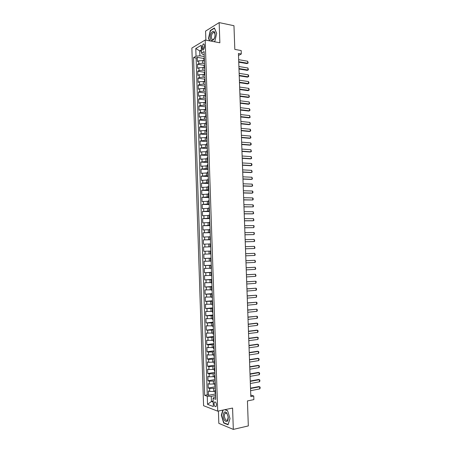<?xml version="1.0" encoding="UTF-8"?>
<svg xmlns="http://www.w3.org/2000/svg" width="452" height="452" viewBox="0 0 452 452"><rect width="100%" height="100%" fill="white"/><g stroke="black" fill="none" stroke-linecap="round" stroke-linejoin="round"><path stroke-width="0.68" d="M216.514 404.772C216.186 402.517 215.502 401.625 214.468 402.094L214.011 403.845C214.333 406.099 215.016 406.992 216.056 406.523L216.514 404.772M218.412 411.015L218.83 423.36L233.322 429.4L248.323 425.92L247.43 400.93L253.871 399.619L253.742 396.003L250.77 395.059M191.868 48.048L203.581 405.71L217.706 411.162L205.18 40.019L191.868 48.048M205.18 40.019L219.864 42.787L219.158 22.6L205.575 31.115L205.88 40.149M219.158 22.6L233.966 25.713L234.814 49.387L241.187 50.562L241.311 54.003L238.43 53.483L250.826 396.585L253.742 396.003M203.914 60.63L198.733 60.805L197.439 61.523L197.298 57.364L203.841 58.472M204.49 63.489L202.694 63.201L198.829 63.585L197.53 64.297L204.072 65.354M197.53 64.297L197.665 68.461L198.965 67.766L204.151 67.591M204.383 74.557L199.196 74.733L197.897 75.405L197.761 71.241L204.321 72.252M204.62 81.535L199.428 81.71L198.129 82.36L197.987 78.185L204.649 79.162M204.852 88.519L199.66 88.694L198.36 89.315L198.219 85.14L205.089 86.1M205.089 95.508L199.897 95.683L198.592 96.282L198.451 92.101L205.485 93.033M205.321 102.502L200.129 102.677L198.818 103.254L198.682 99.067L205.716 99.948M205.558 109.508L200.36 109.683L199.049 110.231L198.914 106.045L205.948 106.87M205.796 116.52L200.592 116.695L199.281 117.221L199.146 113.028L206.18 113.802M206.027 123.537L200.824 123.712L199.513 124.215L199.377 120.017L206.417 120.74M206.265 130.56L201.061 130.735L199.744 131.216L199.609 127.012L206.649 127.684M206.502 137.594L201.293 137.77L199.982 138.222L199.84 134.012L206.88 134.634M206.739 144.634L201.524 144.809L200.213 145.233L200.072 141.024L207.118 141.595M206.976 151.68L201.761 151.855L200.445 152.256L200.304 148.041L207.349 148.561M207.214 158.731L200.677 159.285L200.535 155.07L207.587 155.533M207.451 165.794L200.908 166.319L200.773 162.098L207.818 162.511M207.688 172.862L201.146 173.365L201.004 169.138L208.056 169.5M207.926 179.936L201.377 180.416L201.236 176.184L208.293 176.495M208.163 187.021L201.609 187.473L201.468 183.235L208.525 183.495M208.4 194.106L201.846 194.535L201.705 190.298L208.762 190.501M208.638 201.202L202.078 201.609L201.937 197.366L208.999 197.518M208.88 208.31L202.315 208.688L202.174 204.44L209.236 204.536M209.118 215.423L202.547 215.773L202.406 211.519L209.468 211.564M209.355 222.537L202.784 222.87L202.643 218.61L209.705 218.604M209.598 229.667L203.021 229.966L202.88 225.706L209.943 225.644M209.835 236.797L203.253 237.074L203.112 232.808L210.18 232.695M210.073 243.939L203.49 244.193L203.349 239.922L210.417 239.752M203.728 251.312L210.802 251.063L203.728 251.312L203.586 247.041L210.655 246.82M210.412 253.951L203.818 254.165L203.959 258.442L211.039 258.137M210.655 261.109L204.055 261.296L204.197 265.578L211.276 265.222M210.892 268.273L204.293 268.437L204.434 272.725L211.513 272.313M211.135 275.443L204.53 275.584L204.671 279.878L211.751 279.409M211.378 282.624L204.767 282.737L204.909 287.037L211.994 286.512M211.615 289.811L205.005 289.901L205.146 294.201L212.231 293.625M211.858 297.009L205.242 297.071L205.383 301.377L212.468 300.744M212.101 304.207L205.479 304.247L205.62 308.558L212.711 307.868M212.344 311.422L205.716 311.434L205.858 315.745L212.948 315.004M212.587 318.637L205.954 318.62L206.101 322.943L213.191 322.146M212.83 325.864L206.197 325.819L206.338 330.141L213.429 329.293M213.073 333.096L206.434 333.028L206.575 337.356L213.672 336.452M213.316 340.333L206.671 340.243L206.818 344.571L213.915 343.61M213.559 347.582L206.909 347.464L207.056 351.797L214.152 350.786M213.802 354.837L208.513 355.023L207.152 354.69L207.293 359.029L214.395 357.961M214.045 362.097L208.751 362.284L207.389 361.928L207.536 366.273L214.638 365.148M214.288 369.369L208.993 369.555L207.632 369.171L207.773 373.516L214.881 372.341M214.536 376.646L209.236 376.832L207.869 376.42L208.016 380.77L215.118 379.539M214.779 383.929L209.479 384.115L208.112 383.675L208.253 388.036L215.361 386.742M202.089 46.872L202.14 48.426C202.253 49.726 202.66 50.234 203.36 49.963L204.428 47.087L204.377 45.522C204.264 44.228 203.858 43.72 203.163 43.991L202.089 46.872L204.434 47.296M215.706 396.992L214.005 397.319L213.061 398.348L215.785 399.325L204.089 51.573L201.513 53.053L202.513 54.313L204.191 54.602M213.061 398.348L213.333 406.534L207.536 404.342L207.27 396.285L204.666 395.353L193.563 57.607L196.032 56.195L195.778 48.528L201.247 45.273L201.513 53.053M215.412 388.212L209.621 388.494L208.253 388.036M215.022 391.217L213.694 391.466L213.598 388.545M215.169 380.929L209.383 381.205L208.016 380.77M214.92 373.651L209.14 373.923L207.773 373.516M214.677 366.38L208.897 366.645L207.536 366.273M214.434 359.12L208.654 359.38L207.293 359.029M214.191 351.859L208.417 352.119L207.056 351.797M213.949 344.616L208.174 344.87L206.818 344.571M213.7 337.373L206.575 337.356M213.457 330.141L206.338 330.141M213.214 322.914L206.101 322.943M212.971 315.699L205.858 315.745M212.728 308.49L205.62 308.558M212.491 301.286L205.383 301.377M212.248 294.088L205.146 294.201M212.005 286.901L204.909 287.037M211.762 279.72L204.671 279.878M211.519 272.545L204.434 272.725M211.282 265.38L204.197 265.578M211.039 258.222L203.959 258.442M210.655 246.781L208.852 246.837L208.756 243.978M210.417 239.645L208.609 239.684L208.513 236.825M210.174 232.509L208.372 232.537L208.276 229.684M209.937 225.384L208.129 225.401L208.033 222.548M209.694 218.265L207.892 218.271L207.796 215.418M209.457 211.157L207.654 211.146L207.558 208.299M209.219 204.055L207.417 204.027L207.321 201.18M208.977 196.959L207.174 196.919L207.084 194.077M208.739 189.868L206.937 189.812L206.841 186.975M208.502 182.783L206.7 182.721L206.604 179.885M208.265 175.709L206.462 175.63L206.366 172.8M208.027 168.647L206.225 168.551L206.129 165.72M207.79 161.584L205.988 161.477L205.892 158.652M207.553 154.533L205.75 154.409L205.66 151.584M207.315 147.488L205.513 147.352L205.423 144.527M207.078 140.448L205.281 140.301L205.185 137.481M206.841 133.413L205.044 133.255L204.948 130.436M206.604 126.39L204.807 126.215L204.711 123.402M206.372 119.373L204.57 119.187L204.479 116.379M206.135 112.362L204.338 112.164L204.242 109.356M205.897 105.361L204.101 105.146L204.01 102.344M205.66 98.366L203.869 98.135L203.773 95.338M205.428 91.377L203.632 91.135L203.536 88.338M205.191 84.394L203.4 84.14L203.304 81.343M204.959 77.422L203.163 77.151L203.072 74.36M204.722 70.45L202.931 70.173L202.835 67.382M197.298 57.364L196.117 58.037L207.248 394.867L208.496 395.308L215.604 393.958M213.694 391.466L209.722 391.409L208.349 390.94L208.496 395.308M203.586 247.041L208.852 246.837M203.349 239.922L208.609 239.684M203.112 232.808L208.372 232.537M202.88 225.706L208.129 225.401M202.643 218.61L207.892 218.271M202.406 211.519L207.654 211.146M202.174 204.44L207.417 204.027M201.937 197.366L207.174 196.919M201.705 190.298L206.937 189.812M201.468 183.235L206.7 182.721M201.236 176.184L206.462 175.63M201.004 169.138L206.225 168.551M200.773 162.098L205.988 161.477M200.535 155.07L205.75 154.409M200.304 148.041L205.513 147.352M200.072 141.024L205.281 140.301M199.84 134.012L205.044 133.255M199.609 127.012L200.92 126.52L204.807 126.215M199.377 120.017L200.688 119.503L204.57 119.187M199.146 113.028L200.451 112.486L204.338 112.164M198.914 106.045L200.219 105.48L204.101 105.146M198.682 99.067L199.987 98.48L203.869 98.135M198.451 92.101L199.756 91.485L203.632 91.135M198.219 85.14L199.524 84.501L203.4 84.14M197.987 78.185L199.292 77.524L203.163 77.151M197.761 71.241L199.061 70.552L202.931 70.173M204.389 60.534L203.931 61.037L204.423 61.528M204.293 57.709L203.835 58.218L203.931 61.037M204.53 64.777L204.072 65.263L204.168 68.088L204.626 67.602M204.773 71.851L204.31 72.32L204.406 75.145L204.863 74.682M205.01 78.93L204.547 79.382L204.643 82.213L205.106 81.761M205.248 86.016L204.784 86.456L204.88 89.287L205.344 88.858M205.485 93.112L205.022 93.53L205.118 96.366L205.581 95.954M205.722 100.214L205.259 100.615L205.355 103.451L205.818 103.062M205.965 107.327L205.496 107.712L205.592 110.548L206.061 110.175M206.202 114.441L205.733 114.808L205.829 117.65L206.298 117.294M206.445 121.571L205.976 121.916L206.072 124.758L206.541 124.419M206.683 128.701L206.214 129.029L206.31 131.877L206.779 131.555M206.926 135.837L206.451 136.148L206.547 139.001L207.022 138.696M207.163 142.985L206.694 143.278L206.79 146.132L207.259 145.849M207.406 150.143L206.931 150.414L207.027 153.273L207.502 153.008M207.643 157.302L207.174 157.562L207.27 160.42L207.739 160.172M207.886 164.471L207.411 164.709L207.508 167.573L207.982 167.342M208.129 171.647L207.654 171.867L207.75 174.732L208.225 174.523M208.372 178.834L207.892 179.032L207.988 181.902L208.468 181.71M208.609 186.026L208.135 186.207L208.231 189.077L208.705 188.902M208.852 193.224L208.378 193.388L208.474 196.258L208.948 196.106M209.095 200.428L208.621 200.575L208.717 203.451L209.191 203.315M209.338 207.643L208.858 207.767L208.954 210.649L209.434 210.53M209.581 214.864L209.101 214.971L209.197 217.853L209.677 217.757M209.824 222.09L209.344 222.181L209.44 225.068L209.92 224.989M210.067 229.328L209.587 229.401L209.683 232.288L210.163 232.226M210.31 236.571L209.83 236.628L209.926 239.515L210.412 239.475M210.553 243.826L210.073 243.86L210.169 246.752L210.655 246.724L210.169 246.752M210.802 251.08L210.316 251.097L210.802 251.08M210.316 251.097L210.412 253.996L210.898 253.99M211.044 258.352L210.559 258.346L211.044 258.307M210.559 258.346L210.655 261.245L211.14 261.256M211.287 265.623L210.802 265.601L211.287 265.544M210.802 265.601L210.903 268.505L211.389 268.533M211.536 272.906L211.044 272.861L211.53 272.782M211.044 272.861L211.146 275.771L211.632 275.822M211.779 280.195L211.293 280.133L211.773 280.037M211.293 280.133L211.389 283.042L211.875 283.11M212.022 287.489L211.536 287.41L212.016 287.291M211.536 287.41L211.632 290.325L212.124 290.41M212.27 294.794L211.779 294.698L212.259 294.557M211.779 294.698L211.881 297.614L212.367 297.721M212.513 302.106L212.028 301.987L212.508 301.829M212.028 301.987L212.124 304.908L212.615 305.032M212.762 309.428L212.27 309.292L212.751 309.111M212.27 309.292L212.367 312.213L212.858 312.355M213.011 316.756L212.519 316.598L212.999 316.4M212.519 316.598L212.615 319.524L213.107 319.688M213.254 324.09L212.762 323.914L213.242 323.694M212.762 323.914L212.864 326.841L213.355 327.028M213.502 331.435L213.011 331.237L213.485 331M213.011 331.237L213.107 334.169L213.604 334.373M213.751 338.78L213.254 338.571L213.734 338.311M213.254 338.571L213.355 341.503L213.847 341.723M213.999 346.142L213.502 345.904L213.982 345.627M213.502 345.904L213.598 348.842L214.095 349.085M214.242 353.504L213.751 353.255L214.225 352.955M213.751 353.255L213.847 356.193L214.344 356.453M214.491 360.877L213.994 360.606L214.474 360.289M213.994 360.606L214.095 363.549L214.593 363.832M214.74 368.261L214.242 367.968L214.723 367.629M214.242 367.968L214.344 370.917L214.841 371.216M214.988 375.652L214.491 375.341L214.966 374.979M214.491 375.341L214.587 378.29L215.09 378.606M215.237 383.047L214.74 382.714L215.214 382.335M214.74 382.714L214.836 385.669L215.338 386.008M215.485 390.449L214.988 390.099L215.463 389.697M214.988 390.099L215.084 393.059L215.587 393.415M201.451 51.212L199.744 50.912L199.908 55.794L196.032 56.195M204.253 56.54L199.908 55.794M233.322 429.4L232.577 408.06L217.706 411.162M238.498 55.455L241.311 54.003M201.406 49.94L199.744 50.912L195.778 48.528M213.152 401.144L211.423 401.483L213.186 402.127M215.655 395.506L211.253 396.347L211.423 401.483L207.536 404.342M196.117 58.037L193.563 57.607M204.66 68.563L204.168 68.088M204.897 75.603L204.406 75.145M205.135 82.648L204.643 82.213M205.372 89.705L204.88 89.287M205.609 96.762L205.118 96.366M205.846 103.836L205.355 103.451M206.084 110.909L205.592 110.548M206.321 117.995L205.829 117.65M206.564 125.085L206.072 124.758M206.801 132.182L206.31 131.877M207.039 139.284L206.547 139.001M207.276 146.397L206.79 146.132M207.519 153.516L207.027 153.273M207.756 160.646L207.27 160.42M207.999 167.782L207.508 167.573M208.236 174.924L207.75 174.732M208.479 182.071L207.988 181.902M208.717 189.23L208.231 189.077M208.96 196.388L208.474 196.258M209.203 203.564L208.717 203.451M209.44 210.739L208.954 210.649M209.683 217.926L209.197 217.853M209.926 225.119L209.44 225.068M210.169 232.322L209.683 232.288M210.412 239.532L209.926 239.515M207.248 394.867L204.666 395.353M207.27 396.285L211.253 396.347M214.203 41.72L214.841 41.347L216.694 33.397L214.384 27.967L210.287 30.504L208.502 38.335L209.536 40.838M222.881 410.083L221.31 415.156L223.689 422.993L228.051 424.784L230.023 418.58L227.565 410.642L224.927 409.659M208.784 38.392L208.502 38.335M210.666 30.578L210.287 30.504M224.147 422.891L223.689 422.993M238.65 59.664L247.673 61.235L248.165 63.026L247.041 63.608L238.741 62.184M247.673 61.235L247.747 63.263L238.724 61.715M215.079 34.465C214.977 28.606 209.971 31.713 210.293 37.346C210.361 43.138 215.378 40.211 215.079 34.465M215.033 34.928C214.864 32.99 214.242 32.211 213.174 32.589C212.044 33.42 211.457 34.923 211.412 37.104C211.581 39.047 212.203 39.827 213.282 39.443C214.401 38.612 214.988 37.109 215.033 34.928M209.824 40.895L208.745 38.279L210.479 30.696L214.446 28.239L216.672 33.482M214.875 41.205L214.045 41.691M226.87 413.213L226.638 412.913C223.763 409.269 221.791 416.654 224.61 420.411C226.938 422.637 228.153 421.575 228.254 417.224L226.87 413.213M227.147 413.976L226.972 413.744C226.271 412.97 225.633 412.845 225.056 413.377C224.045 415.055 224.169 417.072 225.429 419.422C226.181 420.416 226.887 420.62 227.542 420.038L228.192 417.004L227.147 413.976M228.141 424.496L223.87 422.773L221.559 415.185L223.158 410.026M224.678 409.71L227.616 410.811M230 418.512L228.096 424.507M238.899 66.501L247.922 68.003L248.414 69.783L247.289 70.365L238.989 69.009M247.922 68.003L248.001 70.032L238.972 68.551M239.148 73.343L248.171 74.778L248.628 75.535L248.662 76.552L247.538 77.134L239.238 75.834M248.171 74.778L248.25 76.812L239.221 75.399M239.39 80.196L248.425 81.563L248.877 82.309L248.911 83.326L247.786 83.908L239.481 82.671M248.425 81.563L248.498 83.597L239.47 82.253M239.639 87.055L248.673 88.355L249.125 89.089L249.159 90.106L248.035 90.688L239.729 89.513M248.673 88.355L248.747 90.389L239.713 89.112M239.888 93.92L248.922 95.146L249.414 96.897L248.284 97.474L239.978 96.366M248.922 95.146L248.995 97.191L239.961 95.977M240.136 100.79L249.171 101.954L249.662 103.689L248.538 104.271L240.227 103.22M249.171 101.954L249.25 103.994L240.21 102.853M240.385 107.666L249.425 108.762L249.877 109.474L249.911 110.491L248.786 111.068L240.475 110.085M249.425 108.762L249.498 110.808L240.458 109.729M240.633 114.554L249.673 115.576L250.165 117.3L249.035 117.876L240.718 116.955M249.673 115.576L249.747 117.627L240.707 116.616M240.882 121.441L249.922 122.402L250.414 124.114L249.284 124.69L240.967 123.831M249.922 122.402L250.001 124.453L240.956 123.515M241.131 128.34L250.176 129.232L250.628 129.91L250.662 130.939L249.538 131.509L241.215 130.713M250.176 129.232L250.25 131.283L241.21 130.413M241.379 135.25L250.425 136.069L250.916 137.764L249.786 138.34L241.464 137.606M250.425 136.069L250.504 138.12L241.458 137.323M241.634 142.16L250.679 142.911L251.131 143.572L251.165 144.6L250.035 145.171L241.718 144.499M250.679 142.911L250.753 144.968L241.707 144.233M241.882 149.081L250.933 149.765L251.419 151.443L250.289 152.013L241.967 151.403M250.933 149.765L251.007 151.821L241.956 151.154M242.131 156.008L251.182 156.624L251.674 158.29L250.538 158.861L242.215 158.319M251.182 156.624L251.261 158.68L242.204 158.087M242.379 162.94L251.436 163.488L251.888 164.116L251.922 165.144L250.792 165.714L242.464 165.234M251.436 163.488L251.51 165.545L242.458 165.02M242.634 169.879L251.691 170.359L252.176 172.009L251.046 172.579L242.713 172.161M251.691 170.359L251.764 172.421L242.707 171.963M242.882 176.828L251.939 177.235L252.431 178.873L251.295 179.444L242.967 179.088M251.939 177.235L252.018 179.297L242.961 178.913M243.136 183.783L252.193 184.117L252.685 185.749L251.549 186.32L243.216 186.026M252.193 184.117L252.272 186.184L243.21 185.868M243.385 190.744L252.448 191.01L252.9 191.603L252.934 192.631L251.804 193.202L243.47 192.976M252.448 191.01L252.527 193.077L243.464 192.829M243.639 197.71L252.702 197.908L253.154 198.49L253.188 199.524L252.775 199.982L243.718 199.925M252.702 197.908L252.775 199.982L243.713 199.801M243.888 204.683L252.956 204.812L253.402 205.383L253.442 206.417L253.03 206.886L243.973 206.886M252.956 204.812L253.03 206.886L243.967 206.779M244.142 211.666L253.21 211.728L253.696 213.321L252.561 213.886L244.221 213.852M253.21 211.728L253.284 213.802L244.216 213.762M244.396 218.655L253.465 218.644L253.951 220.231L252.815 220.796L244.475 220.825M253.465 218.644L253.538 220.723L244.47 220.757M244.651 225.65L253.719 225.571L254.171 226.113L253.798 227.65L244.724 227.808M253.719 225.571L253.798 227.65L244.724 227.751M244.899 232.656L253.973 232.503L254.425 233.034L254.052 234.582L244.978 234.791M253.973 232.503L254.052 234.582L244.978 234.757M245.153 239.667L254.227 239.441L254.719 241.001L254.306 241.526L245.233 241.786M254.227 239.441L254.306 241.526L245.233 241.769M254.487 246.391L254.973 247.939L254.561 248.476L245.481 248.792L254.561 248.476L254.487 246.391L245.408 246.685M245.662 253.708L254.742 253.34L255.227 254.883L254.815 255.431L245.735 255.815M254.815 255.431L254.742 253.34L245.662 253.696M245.916 260.736L254.996 260.301L255.482 261.832L255.075 262.392L245.99 262.849M255.075 262.392L254.996 260.301L245.916 260.708M246.17 267.776L255.256 267.268L255.742 268.793L255.329 269.364L246.244 269.889M255.329 269.364L255.256 267.268L246.17 267.731M246.425 274.822L255.51 274.245L255.996 275.76L255.589 276.336L246.498 276.935M255.589 276.336L255.51 274.245L246.419 274.754M246.679 281.873L255.764 281.223L256.216 281.681L255.843 283.319L246.758 283.992M255.843 283.319L255.764 281.223L246.673 281.788M246.933 288.935L256.024 288.212L256.47 288.658L256.51 289.709L256.098 290.314L247.012 291.054M256.098 290.314L256.024 288.212L246.933 288.834M247.187 296.003L256.278 295.207L256.73 295.648L256.357 297.309L247.267 298.122M256.357 297.309L256.278 295.207L247.187 295.879M247.447 303.077L256.538 302.213L256.985 302.637L257.024 303.687L256.617 304.315L247.521 305.202M256.617 304.315L256.538 302.213L247.442 302.936M247.702 310.157L256.798 309.219L257.244 309.637L257.284 310.688L256.872 311.326L247.775 312.281M256.872 311.326L256.798 309.219L247.696 309.999M247.956 317.247L257.052 316.236L257.499 316.643L257.538 317.694L257.132 318.344L248.035 319.372M257.132 318.344L257.052 316.236L247.95 317.072M248.216 324.338L257.312 323.259L257.759 323.655L257.798 324.705L257.391 325.367L248.289 326.468M257.391 325.367L257.312 323.259L256.572 323.152L248.204 324.146M248.47 331.44L257.572 330.288L258.019 330.672L258.058 331.728L257.646 332.401L248.549 333.576M257.646 332.401L257.572 330.288L256.832 330.175L248.464 331.231M248.724 338.554L257.832 337.328L258.278 337.7L257.906 339.441L248.803 340.689M257.906 339.441L257.832 337.328L257.092 337.198L248.719 338.322M248.984 345.673L258.086 344.373L258.533 344.735L258.572 345.791L258.165 346.486L249.063 347.808M258.165 346.486L258.086 344.373L257.346 344.232L248.973 345.424M249.244 352.792L258.346 351.424L258.793 351.775L258.832 352.831L258.425 353.537L249.318 354.933M258.425 353.537L258.346 351.424L257.606 351.266L249.233 352.526M249.498 359.928L258.606 358.481L259.052 358.826L259.092 359.882L258.685 360.6L249.577 362.069M258.685 360.6L258.606 358.481L257.866 358.312L249.487 359.639M249.758 367.064L258.866 365.544L259.312 365.877L259.352 366.939L258.945 367.668L249.832 369.205M258.945 367.668L258.866 365.544L258.126 365.369L249.747 366.758M250.012 374.211L259.126 372.617L259.572 372.94L259.612 374.002L259.205 374.742L250.092 376.358M259.205 374.742L259.126 372.617L258.386 372.425L250.001 373.889M250.272 381.364L259.386 379.697L259.832 380.008L259.872 381.07L259.465 381.821L250.351 383.511M259.465 381.821L259.386 379.697L258.646 379.494L250.261 381.025M250.532 388.522L259.651 386.788L260.092 387.087L260.132 388.149L259.725 388.912L250.611 390.675M259.725 388.912L259.651 386.788L258.906 386.567L250.521 388.166M213.451 384.166L213.355 381.245M213.208 376.872L213.107 373.957M212.96 369.583L212.864 366.668M212.717 362.301L212.621 359.391M212.474 355.029L212.378 352.125M212.231 347.763L212.135 344.859M211.988 340.509L211.892 337.604M211.745 333.26L211.649 330.361M211.502 326.016L211.406 323.118M211.259 318.779L211.163 315.886M211.016 311.552L210.92 308.665M210.773 304.332L210.677 301.444M210.536 297.122L210.44 294.235M210.293 289.913L210.197 287.037M210.05 282.715L209.954 279.839M209.813 275.528L209.717 272.652M209.57 268.341L209.474 265.471M209.327 261.166L209.231 258.301M209.09 254.001L208.993 251.137M202.694 63.201L202.603 60.41M198.829 63.585L198.733 60.805M209.722 391.409L209.621 388.494M209.479 384.115L209.383 381.205M209.236 376.832L209.14 373.923M208.993 369.555L208.897 366.645M208.751 362.284L208.654 359.38M208.513 355.023L208.417 352.119M208.27 347.769L208.174 344.87M208.027 340.52L207.931 337.621M207.79 333.282L207.694 330.389M207.547 326.05L207.451 323.157M207.31 318.824L207.214 315.937M207.067 311.609L206.971 308.722M206.83 304.394L206.733 301.512M206.592 297.196L206.496 294.314M206.349 289.998L206.253 287.122M206.112 282.811L206.016 279.935M205.875 275.63L205.779 272.759M205.637 268.454L205.541 265.59M205.394 261.29L205.304 258.425M205.157 254.131L205.067 251.272M204.92 246.978L204.824 244.12M204.683 239.837L204.587 236.984M204.445 232.701L204.355 229.848M204.208 225.571L204.118 222.723M203.976 218.452L203.88 215.604M203.739 211.333L203.643 208.491M203.502 204.225L203.406 201.389M203.264 197.128L203.168 194.287M203.027 190.032L202.937 187.196M202.795 182.947L202.699 180.116M202.558 175.868L202.462 173.043M202.326 168.799L202.23 165.974M202.089 161.737L201.993 158.912M201.852 154.68L201.761 151.855M201.62 147.629L201.524 144.809M201.389 140.583L201.293 137.77M201.151 133.549L201.061 130.735M200.92 126.52L200.824 123.712M200.688 119.503L200.592 116.695M200.451 112.486L200.36 109.683M200.219 105.48L200.129 102.677M199.987 98.48L199.897 95.683M199.756 91.485L199.66 88.694M199.524 84.501L199.428 81.71M199.292 77.524L199.196 74.733M199.061 70.552L198.965 67.766M204.332 60.562L204.242 57.737M204.575 67.63L204.479 64.805M204.812 74.71L204.716 71.879M205.05 81.789L204.954 78.959M205.287 88.88L205.191 86.044M205.524 95.977L205.428 93.14M205.767 103.084L205.671 100.242M206.005 110.198L205.909 107.35M206.242 117.317L206.146 114.463M206.485 124.441L206.389 121.588M206.722 131.577L206.626 128.718M206.965 138.719L206.869 135.86M207.202 145.866L207.106 143.007M207.445 153.019L207.349 150.16M207.683 160.183L207.587 157.319M207.926 167.359L207.83 164.488M208.169 174.534L208.073 171.664M208.412 181.721L208.315 178.845M208.649 188.913L208.553 186.038M208.892 196.117L208.796 193.236M209.135 203.321L209.039 200.439M209.378 210.536L209.282 207.649M209.621 217.762L209.525 214.869M209.864 224.994L209.768 222.101M210.107 232.232L210.01 229.333M210.349 239.475L210.253 236.577M210.598 246.73L210.496 243.826M210.841 253.99L210.745 251.086M211.084 261.256L210.988 258.352M211.327 268.533L211.231 265.623M211.576 275.816L211.474 272.906M211.818 283.11L211.722 280.189M212.067 290.41L211.965 287.489M212.31 297.715L212.214 294.789M212.559 305.027L212.457 302.1M212.802 312.349L212.706 309.422M213.05 319.677L212.948 316.745M213.299 327.016L213.197 324.078M213.542 334.361L213.446 331.423M213.79 341.712L213.694 338.768M214.039 349.074L213.937 346.13M214.288 356.442L214.186 353.492M214.536 363.815L214.434 360.865M214.785 371.199L214.683 368.244M215.033 378.59L214.932 375.635M215.282 385.991L215.18 383.03M215.531 393.393L215.429 390.432M204.168 48.793L202.14 48.426M215.237 401.941L214.468 402.094M203.971 44.138L203.163 43.991M214.406 32.832L213.174 32.589M226.972 413.744L226.638 412.913M226.729 413.021L225.056 413.377"/></g></svg>
